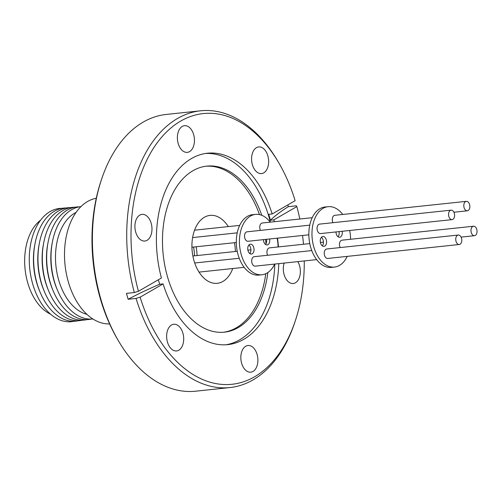 <?xml version="1.0" encoding="UTF-8"?>
<svg xmlns="http://www.w3.org/2000/svg" width="502" height="502" viewBox="0 0 502 502"><rect width="100%" height="100%" fill="white"/><g stroke="black" fill="none" stroke-linecap="round" stroke-linejoin="round"><path stroke-width="0.75" d="M232.746 268.526A34.155 21.555 -96.1 0 1 222.919 281.44A34.155 21.555 -96.1 0 1 217.259 283.316A34.155 21.555 -96.1 0 1 192.912 256.24A34.155 21.555 -96.1 0 1 204.396 217.266A34.155 21.555 -96.1 0 1 210.056 215.383A34.155 21.555 -96.1 0 1 228.303 226.603M234.453 242.711A34.155 21.555 -96.1 0 1 235.382 251.483M274.688 264.077A30.358 19.164 -96.1 0 1 266.982 273.094A30.358 19.164 -96.1 0 1 261.956 274.763A30.358 19.164 -96.1 0 1 240.314 250.693A30.358 19.164 -96.1 0 1 250.517 216.048A30.358 19.164 -96.1 0 1 255.549 214.379A30.358 19.164 -96.1 0 1 270.239 222.154M255.549 214.379L252.424 214.705A30.358 19.164 83.9 0 0 247.398 216.381A30.358 19.164 83.9 0 0 237.189 251.019A30.358 19.164 83.9 0 0 258.831 275.09L261.956 274.763M249.538 244.455A4.957 3.131 -96.1 0 1 250.36 244.185A4.957 3.131 -96.1 0 1 253.899 248.12A4.957 3.131 -96.1 0 1 252.23 253.774A4.957 3.131 -96.1 0 1 251.408 254.05A4.957 3.131 -96.1 0 1 247.875 250.115A4.957 3.131 -96.1 0 1 249.538 244.455M248.873 245.014A4.957 3.131 -96.1 0 1 249.776 253.548M269.618 238.977A4.957 3.131 -96.1 0 1 267.961 244.681A4.957 3.131 -96.1 0 1 267.139 244.951A4.957 3.131 -96.1 0 1 263.462 239.63M266.499 239.31A4.957 3.131 -96.1 0 1 265.508 244.455M316.674 259.622L255.223 266.142A4.756 2.999 -96.1 0 1 251.979 262.998A4.756 2.999 -96.1 0 1 254.219 256.685L311.767 250.58M308.843 234.817L248.038 241.267A4.756 2.999 -96.1 0 1 244.65 237.496A4.756 2.999 -96.1 0 1 246.25 232.068A4.756 2.999 -96.1 0 1 247.04 231.811L309.765 225.153M267.641 255.261A4.756 2.999 -96.1 0 1 268.677 248.132A4.756 2.999 -96.1 0 1 269.461 247.869L309.778 243.595M260.456 230.387A4.756 2.999 -96.1 0 1 260.042 229.307A4.756 2.999 -96.1 0 1 262.282 222.995L312.225 217.699M347.221 256.384A30.358 19.164 -96.1 0 1 339.521 265.395A30.358 19.164 -96.1 0 1 334.489 267.07A30.358 19.164 -96.1 0 1 312.846 242.993A30.358 19.164 -96.1 0 1 323.056 208.355A30.358 19.164 -96.1 0 1 328.082 206.686A30.358 19.164 -96.1 0 1 342.778 214.461M328.082 206.686L324.963 207.012A30.358 19.164 83.9 0 0 319.931 208.681A30.358 19.164 83.9 0 0 309.721 243.326A30.358 19.164 83.9 0 0 331.364 267.397L334.489 267.07M322.077 236.762A4.957 3.131 -96.1 0 1 322.899 236.492A4.957 3.131 -96.1 0 1 326.432 240.42A4.957 3.131 -96.1 0 1 324.763 246.08A4.957 3.131 -96.1 0 1 323.941 246.356A4.957 3.131 -96.1 0 1 320.408 242.422A4.957 3.131 -96.1 0 1 322.077 236.762M321.406 237.32A4.957 3.131 -96.1 0 1 322.309 245.854M342.157 231.284A4.957 3.131 -96.1 0 1 340.494 236.988A4.957 3.131 -96.1 0 1 339.678 237.258A4.957 3.131 -96.1 0 1 335.995 231.937M339.032 231.617A4.957 3.131 -96.1 0 1 338.041 236.762M456.029 241.355A4.756 2.999 -96.1 0 1 458.263 235.036A4.756 2.999 -96.1 0 1 461.507 238.186A4.756 2.999 -96.1 0 1 459.267 244.499A4.756 2.999 -96.1 0 1 456.029 241.355M459.267 244.499L327.756 258.448A4.756 2.999 -96.1 0 1 324.518 255.305A4.756 2.999 -96.1 0 1 326.752 248.986L458.263 235.036M452.879 219.361A4.756 2.999 -96.1 0 1 452.089 219.625A4.756 2.999 -96.1 0 1 448.7 215.854A4.756 2.999 -96.1 0 1 450.3 210.426A4.756 2.999 -96.1 0 1 451.085 210.162A4.756 2.999 -96.1 0 1 454.473 213.934A4.756 2.999 -96.1 0 1 452.879 219.361M452.089 219.625L320.577 233.574A4.756 2.999 -96.1 0 1 317.182 229.803A4.756 2.999 -96.1 0 1 318.783 224.375A4.756 2.999 -96.1 0 1 319.573 224.112L451.085 210.162M475.3 235.425A4.756 2.999 -96.1 0 1 474.515 235.689A4.756 2.999 -96.1 0 1 471.121 231.918A4.756 2.999 -96.1 0 1 472.721 226.49A4.756 2.999 -96.1 0 1 473.511 226.226A4.756 2.999 -96.1 0 1 476.9 229.998A4.756 2.999 -96.1 0 1 475.3 235.425M340.174 247.568A4.756 2.999 -96.1 0 1 341.209 240.439A4.756 2.999 -96.1 0 1 341.994 240.176L473.511 226.226M464.093 207.665A4.756 2.999 -96.1 0 1 466.327 201.352A4.756 2.999 -96.1 0 1 469.571 204.502A4.756 2.999 -96.1 0 1 467.331 210.815A4.756 2.999 -96.1 0 1 464.093 207.665M332.995 222.693A4.756 2.999 -96.1 0 1 332.581 221.614A4.756 2.999 -96.1 0 1 334.815 215.302L466.327 201.352M284.188 263.073A13.41 8.465 83.9 0 0 284.985 277.022A13.41 8.465 83.9 0 0 293.25 283.498A13.41 8.465 83.9 0 0 295.471 282.758A13.41 8.465 83.9 0 0 297.824 261.624M263.751 172.851A13.41 8.465 83.9 0 0 268.256 157.553A13.41 8.465 83.9 0 0 258.699 146.923A13.41 8.465 83.9 0 0 256.478 147.657A13.41 8.465 83.9 0 0 251.966 162.962A13.41 8.465 83.9 0 0 261.529 173.592A13.41 8.465 83.9 0 0 263.751 172.851M189.555 151.623A13.41 8.465 83.9 0 0 194.061 136.318A13.41 8.465 83.9 0 0 184.504 125.688A13.41 8.465 83.9 0 0 182.282 126.429A13.41 8.465 83.9 0 0 177.771 141.727A13.41 8.465 83.9 0 0 187.334 152.357A13.41 8.465 83.9 0 0 189.555 151.623M147.08 240.295A13.41 8.465 83.9 0 0 151.591 224.996A13.41 8.465 83.9 0 0 142.028 214.36A13.41 8.465 83.9 0 0 139.807 215.101A13.41 8.465 83.9 0 0 135.302 230.399A13.41 8.465 83.9 0 0 144.858 241.035A13.41 8.465 83.9 0 0 147.08 240.295M178.806 350.201A13.41 8.465 83.9 0 0 183.312 334.903A13.41 8.465 83.9 0 0 173.755 324.267A13.41 8.465 83.9 0 0 171.533 325.007A13.41 8.465 83.9 0 0 167.022 340.306A13.41 8.465 83.9 0 0 176.585 350.942A13.41 8.465 83.9 0 0 178.806 350.201M253.002 371.436A13.41 8.465 83.9 0 0 257.507 356.131A13.41 8.465 83.9 0 0 247.95 345.501A13.41 8.465 83.9 0 0 245.729 346.242A13.41 8.465 83.9 0 0 241.217 361.54A13.41 8.465 83.9 0 0 250.78 372.17A13.41 8.465 83.9 0 0 253.002 371.436M299.813 219.016A136.117 85.905 83.9 0 0 296.839 206.586L296.249 205.826L288.336 206.661A167.536 35.121 -16.1 0 0 270.427 220.227L268.727 214.335L272.172 213.965L295.138 200.693A136.117 85.905 83.9 0 0 278.798 162.861L277.819 161.186A139.154 87.825 83.9 0 0 200.618 110.798L166.269 114.443A139.154 87.825 83.9 0 0 143.214 122.093A139.154 87.825 83.9 0 0 101.36 179.904L100.751 181.743A136.117 85.905 83.9 0 0 117.449 339.139L118.428 340.814A139.154 87.825 83.9 0 0 195.629 391.202L229.979 387.557A139.154 87.825 83.9 0 0 253.033 379.907A139.154 87.825 83.9 0 0 294.887 322.096L295.496 320.257A136.117 85.905 83.9 0 0 304.262 260.94M101.36 179.904A139.154 87.825 83.9 0 0 118.428 340.814M261.762 215.295A83.495 52.697 83.9 0 0 206.805 166.118A83.495 52.697 83.9 0 0 192.969 170.711A83.495 52.697 83.9 0 0 164.901 265.978A83.495 52.697 83.9 0 0 224.419 332.173A83.495 52.697 83.9 0 0 238.249 327.58A83.495 52.697 83.9 0 0 267.836 272.561M223.44 332.261A83.495 52.697 83.9 0 0 236.298 327.787A83.495 52.697 83.9 0 0 265.759 273.722M266.041 243.652A83.495 52.697 83.9 0 0 265.52 239.416M259.49 214.599A83.495 52.697 83.9 0 0 205.826 166.237M225.793 344.799A96.246 60.742 83.9 0 0 239.755 339.766A96.246 60.742 83.9 0 0 274.82 264.065M158.331 279.777L159.661 284.257L163.106 283.894L140.14 297.171L136.048 298.426A139.154 87.825 83.9 0 0 229.979 387.557M136.048 298.426L128.142 299.267L126.441 293.375L134.348 292.534A139.154 87.825 83.9 0 1 177.564 118.453A139.154 87.825 83.9 0 1 200.618 110.798M272.172 213.965A96.246 60.742 83.9 0 0 207.489 153.223A96.246 60.742 83.9 0 0 191.544 158.513A96.246 60.742 83.9 0 0 161.406 277.995L138.439 291.273L134.348 292.534M270.427 220.227L273.872 219.863L296.839 206.586M163.106 283.894A96.246 60.742 83.9 0 0 227.795 344.636A96.246 60.742 83.9 0 0 243.74 339.346A96.246 60.742 83.9 0 0 278.798 263.644M278.447 246.915A96.246 60.742 83.9 0 0 277.512 238.143M274.356 221.715A96.246 60.742 83.9 0 0 273.872 219.863M270.371 222.135A96.246 60.742 83.9 0 0 205.506 153.486M140.14 297.171A136.117 85.905 83.9 0 0 254.552 376.807A136.117 85.905 83.9 0 0 295.496 320.257M303.49 244.261A136.117 85.905 83.9 0 0 302.555 235.488M96.277 198.265A63.252 39.922 83.9 0 0 87.605 201.484A63.252 39.922 83.9 0 0 66.076 272.235A63.252 39.922 83.9 0 0 109.605 323.928M76.091 212.402A52.628 33.214 83.9 0 0 74.716 213.137A52.628 33.214 83.9 0 0 56.086 267.259A52.628 33.214 83.9 0 0 86.902 314.34M80.947 206.611A56.5 35.655 83.9 0 0 71.642 209.717A56.5 35.655 83.9 0 0 52.384 242.039A56.5 35.655 83.9 0 0 57.51 290.332A56.5 35.655 83.9 0 0 92.87 318.977M52.384 242.039L52.095 243.583A53.005 33.452 83.9 0 0 56.902 288.888L57.51 290.332M79.31 206.855A56.582 35.711 83.9 0 0 67.324 210.087A56.582 35.711 83.9 0 0 48.041 242.466A56.582 35.711 83.9 0 0 53.168 290.827A56.582 35.711 83.9 0 0 91.213 319.09M48.041 242.466L47.753 244.003A53.093 33.508 83.9 0 0 52.566 289.384L53.168 290.827M75.011 207.226A56.67 35.767 83.9 0 0 63.014 210.463A56.67 35.767 83.9 0 0 43.693 242.886A56.67 35.767 83.9 0 0 48.832 291.329A56.67 35.767 83.9 0 0 86.934 319.63M43.693 242.886L43.404 244.43A53.181 33.565 83.9 0 0 48.223 289.88L48.832 291.329M70.707 207.59A56.757 35.818 83.9 0 0 58.696 210.84A56.757 35.818 83.9 0 0 39.351 243.313A56.757 35.818 83.9 0 0 44.496 291.825A56.757 35.818 83.9 0 0 82.648 320.169M39.351 243.313L39.062 244.85A53.262 33.615 83.9 0 0 43.887 290.382L44.496 291.825M66.408 207.96A56.839 35.874 83.9 0 0 54.379 211.21A56.839 35.874 83.9 0 0 35.002 243.734A56.839 35.874 83.9 0 0 40.154 292.321A56.839 35.874 83.9 0 0 78.362 320.715M35.002 243.734L34.713 245.277A53.35 33.672 83.9 0 0 39.551 290.878L40.154 292.321M62.104 208.33A56.927 35.931 83.9 0 0 50.062 211.587A56.927 35.931 83.9 0 0 31.337 278.554A56.927 35.931 83.9 0 0 74.083 321.255M40.612 220.158A50.551 31.902 83.9 0 0 25.1 269.354A50.551 31.902 83.9 0 0 50.589 314.196M288.336 206.661L287.847 204.904M278.798 162.861A136.117 85.905 83.9 0 0 168.584 130.031A136.117 85.905 83.9 0 0 138.439 291.273M159.661 284.257A167.536 35.121 -16.1 0 0 128.142 299.267M349.674 230.487A30.358 19.164 -96.1 0 1 350.603 239.266M277.135 238.18A30.358 19.164 -96.1 0 1 278.07 246.959M197.054 255.549A34.155 21.555 83.9 0 0 196.119 246.777M193.571 247.047A36.232 22.866 -96.1 0 1 194.5 255.819M239.692 225.392L194.569 230.18M239.234 258.273L194.707 262.992M236.31 242.51L191.933 247.222M474.515 235.689L461.093 237.113M467.331 210.815L453.915 212.233M323.451 242.146L320.414 242.466M237.226 232.846L192.617 237.578M250.918 249.839L247.881 250.159M237.239 251.289L192.868 255.995M244.141 267.315L199.018 272.103"/></g></svg>
